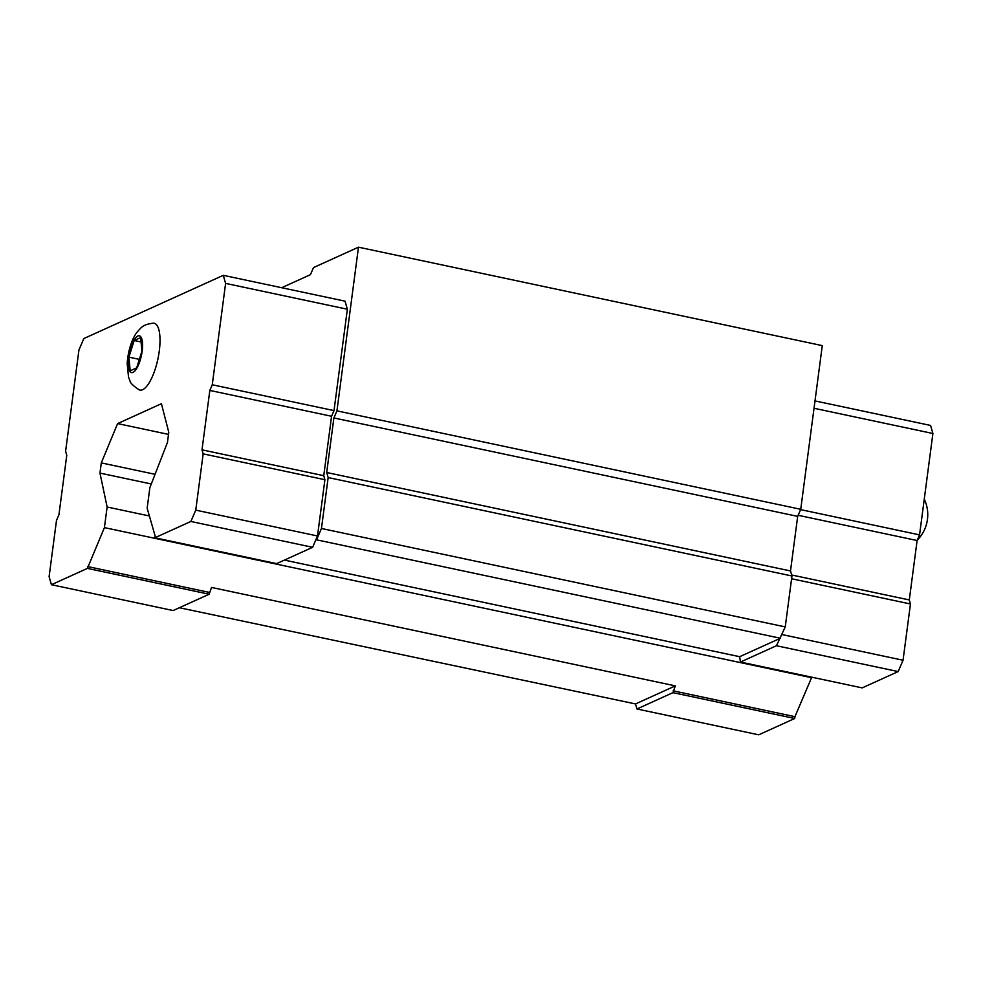 <?xml version="1.0" encoding="UTF-8"?>
<svg xmlns="http://www.w3.org/2000/svg" width="982" height="982" viewBox="0 0 982 982"><rect width="100%" height="100%" fill="white"/><g stroke="black" fill="none" stroke-linecap="round" stroke-linejoin="round"><path stroke-width="1.47" d="M140.659 337.575L134.166 340.521L128.924 357.153L130.176 370.828L136.67 367.882L141.911 351.261L140.659 337.575M51.42 584.707L87.41 568.394L104.411 527.616L107.124 507.007L99.955 473.091L101.293 462.903L117.594 423.586L161.416 403.712L168.781 432.301L167.443 442.489L149.865 487.624L147.153 508.234L155.131 535.963L154.886 537.78L190.876 521.467L195.762 510.137L317.505 535.976L324.907 479.707L323.753 475.681L331.572 416.27L334.015 410.599L347.358 309.232L345.038 301.167L223.282 275.328L83.826 338.569L78.953 349.911L65.61 451.266L66.764 455.304L58.945 514.715L56.502 520.386L49.1 576.643L51.42 584.707L173.163 610.546L209.154 594.22L211.535 587.445L675.334 685.878L635.514 703.934L636.962 708.979L672.952 692.654L675.334 685.878M317.505 535.976L315.676 540.223L316.572 539.818L321.458 528.476L328.16 477.559L326.699 472.514L333.892 417.951L336.936 410.869L358.479 247.182L313.504 267.583L310.447 274.665L281.662 287.726M179.387 607.735L635.514 703.934M636.962 708.979L758.718 734.818L794.708 718.493L794.941 716.676L673.198 690.837M794.941 716.676L811.77 677.199M104.411 527.616L811.709 677.727M87.656 566.565L209.399 592.404M107.124 507.007L149.374 515.967M99.955 473.091L151.277 483.979M101.293 462.903L155.046 474.306M117.594 423.586L168.499 434.388M284.424 560.096L739.667 656.7L740.44 662.052L776.431 645.739L785.244 626.909L791.958 575.992L790.498 570.947L797.691 516.385L800.735 509.302L822.278 345.615L358.479 247.182M739.667 656.7L779.475 638.656M316.572 539.818L780.371 638.239M321.458 528.476L785.244 626.909M328.16 477.559L791.958 575.992M326.699 472.514L790.498 570.947M333.892 417.951L797.691 516.385M336.936 410.869L800.735 509.302M154.886 537.78L276.642 563.619L312.632 547.305L315.676 540.223M87.41 568.394L209.154 594.22M190.876 521.467L312.632 547.305M195.762 510.137L203.164 453.868L324.907 479.707M203.164 453.868L201.997 449.842L323.753 475.681M201.997 449.842L209.829 390.431L331.572 416.27M209.829 390.431L212.259 384.76L334.015 410.599M212.259 384.76L225.602 283.393L347.358 309.232M225.602 283.393L223.282 275.328M159.268 351.102A34.161 11.146 -78 0 0 153.315 323.164C142.636 324.514 141.445 327.374 137.014 332.223C133.368 336.679 128.347 347.702 127.157 363.389L128.532 377.162L129.919 380.648C130.017 382.722 133.098 385.791 139.174 389.842A34.161 11.146 -78 0 0 159.268 351.102M794.708 718.493L672.952 692.654M776.431 645.739L898.174 671.578L862.184 687.891L740.44 662.052M898.174 671.578L903.047 660.235L781.967 634.544M903.047 660.235L910.461 603.979L791.59 578.754M910.461 603.979L909.295 599.941L791.664 574.986M909.295 599.941L917.114 540.53L798.157 515.292M917.114 540.53L919.557 534.871L800.6 509.621M919.557 534.871L932.9 433.504L814.029 408.279M932.9 433.504L930.58 425.439L814.999 400.914M128.924 357.153L139.358 359.363M134.166 340.521L141.064 341.982M142.169 351.139A18.805 6.138 -78 0 0 134.117 339.981A18.805 6.138 -78 0 0 129.968 371.491A18.805 6.138 -78 0 0 142.169 351.139M917.286 540.149A36.199 36.199 0 0 0 924.258 499.151"/></g></svg>
